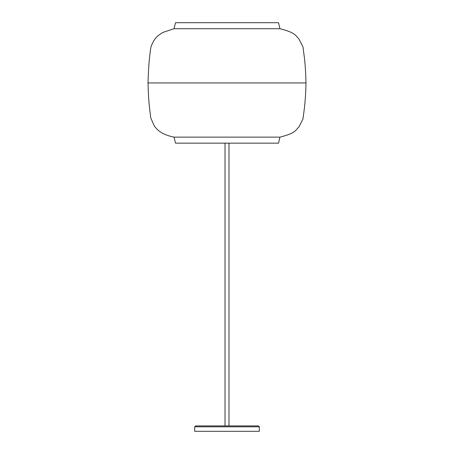 <?xml version="1.0" encoding="UTF-8"?>
<svg xmlns="http://www.w3.org/2000/svg" width="454" height="454" viewBox="0 0 454 454"><rect width="100%" height="100%" fill="white"/><g stroke="black" fill="none" stroke-linecap="round" stroke-linejoin="round"><path stroke-width="0.68" d="M259.319 426.811L259.319 431.3L194.681 431.3L194.681 426.811L195.578 425.914L258.422 425.914L259.319 426.811L194.681 426.811M279.953 137.131L174.047 137.131L175.482 143.158L278.518 143.158L279.953 137.131C296.757 132.937 295.696 129.589 298.828 127.092L302.949 119.062L304.555 107.019C305.054 100.941 305.582 98.263 305.99 82.929C305.582 67.589 305.054 64.916 304.555 58.838L302.949 46.79L298.828 38.76C295.696 36.263 296.757 32.921 279.953 28.721L278.518 22.7L175.482 22.7L174.047 28.721L279.953 28.721M174.047 137.131C167.969 135.933 163.094 133.97 159.416 131.246C156.817 129.208 155.007 127.233 153.985 125.327L150.728 117.756L149.445 107.019C148.816 101.764 148.333 93.734 148.01 82.929L305.99 82.929M228.981 143.158L228.981 425.914M148.01 82.929C148.379 70.733 149.014 61.239 149.905 54.457C150.796 45.468 151.488 45.627 152.76 42.778C153.781 40.338 155.603 37.937 158.23 35.56L162.68 32.489L174.047 28.721M225.019 143.158L225.019 425.914"/></g></svg>
